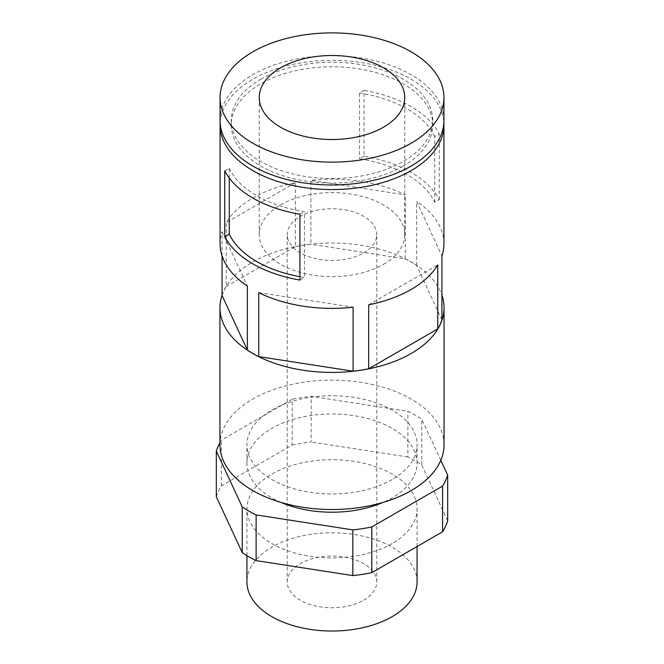 <?xml version="1.0" encoding="UTF-8"?>
<svg xmlns="http://www.w3.org/2000/svg" width="664" height="664" viewBox="0 0 664 664"><rect width="100%" height="100%" fill="white"/><g stroke="black" fill="none" stroke-linecap="round" stroke-linejoin="round"><path stroke-width="0.5" stroke-dasharray="3.32 2.49" d="M220.066 120.367A111.934 64.624 180 0 1 252.851 74.667A111.934 64.624 180 0 1 374.836 60.656A111.934 64.624 180 0 1 443.934 120.367M260.761 79.24A100.745 58.166 180 0 1 370.553 66.624A100.745 58.166 180 0 1 432.745 120.367A100.745 58.166 180 0 1 403.239 161.493A100.745 58.166 180 0 1 293.447 174.101A100.745 58.166 180 0 1 231.255 120.367A100.745 58.166 180 0 1 260.761 79.24M403.239 166.066A100.745 58.166 180 0 1 293.447 178.674A100.745 58.166 180 0 1 231.255 124.932A100.745 58.166 180 0 1 260.761 83.805A100.745 58.166 180 0 1 370.553 71.197A100.745 58.166 180 0 1 432.745 124.932A100.745 58.166 180 0 1 403.239 166.066M220.133 122.649A111.934 64.624 180 0 1 252.851 79.24A111.934 64.624 180 0 1 373.002 64.798A111.934 64.624 180 0 1 443.867 122.649M226.241 286.549L295.314 246.668L295.314 182.691A111.934 64.624 0 0 0 252.851 198.055A111.934 64.624 0 0 0 226.241 222.573L226.241 286.549A111.934 64.624 180 0 0 222.066 295.546M222.066 255.939L222.066 231.562A111.934 64.624 0 0 0 220.066 243.754M222.066 295.206A112.05 64.69 180 0 1 252.768 261.981A112.05 64.69 180 0 1 295.497 246.568A112.05 64.69 180 0 1 441.934 295.206M295.314 246.668A111.934 64.624 180 0 1 310.893 244.261L310.893 180.284A111.934 64.624 0 0 1 405.239 194.876L310.893 180.284M441.934 319.915L416.652 265.442A111.934 64.624 180 0 0 405.239 258.86L310.893 244.261M219.95 444.822A112.05 64.69 180 0 1 252.768 399.081A112.05 64.69 180 0 1 374.878 385.054A112.05 64.69 180 0 1 444.05 444.822M392.158 479.557A85.075 49.119 180 0 1 299.447 490.198A85.075 49.119 180 0 1 246.925 444.822A85.075 49.119 180 0 1 271.842 410.095A85.075 49.119 180 0 1 364.553 399.446A85.075 49.119 180 0 1 417.075 444.822A85.075 49.119 180 0 1 392.158 479.557M281.079 502.449A85.075 49.119 180 0 1 246.925 463.107A85.075 49.119 180 0 1 271.842 428.371A85.075 49.119 180 0 1 364.553 417.722A85.075 49.119 180 0 1 417.075 463.107A85.075 49.119 180 0 1 392.158 497.834A85.075 49.119 180 0 1 382.921 502.449M216.323 496.772A117.536 67.861 180 0 1 221.411 485.824L292.202 444.955L292.202 399.255L221.411 440.124A117.536 67.861 180 0 0 219.95 442.614M440.796 460.31L421.764 419.299A117.536 67.861 180 0 0 407.879 411.282L311.167 396.317A117.536 67.861 180 0 0 292.202 399.255M447.677 520.833L421.764 464.999A117.536 67.861 180 0 0 407.879 456.981L407.879 411.282M421.764 464.999L421.764 419.299M363.664 252.893A44.779 25.854 0 0 0 376.778 234.608A44.779 25.854 0 0 0 349.131 210.729A44.779 25.854 0 0 0 300.336 216.331A44.779 25.854 0 0 0 287.221 234.608A44.779 25.854 0 0 0 314.869 258.495A44.779 25.854 0 0 0 363.664 252.893M363.664 600.198A44.779 25.854 0 0 0 376.778 581.921A44.779 25.854 0 0 0 349.131 558.034A44.779 25.854 0 0 0 300.336 563.645A44.779 25.854 0 0 0 287.221 581.921A44.779 25.854 0 0 0 314.869 605.8A44.779 25.854 0 0 0 363.664 600.198M383.452 264.313A72.758 42.006 0 0 0 404.758 234.608A72.758 42.006 0 0 0 359.846 195.805A72.758 42.006 0 0 0 280.548 204.91A72.758 42.006 0 0 0 259.242 234.608A72.758 42.006 0 0 0 304.153 273.419A72.758 42.006 0 0 0 383.452 264.313M417.075 581.921A85.075 49.119 0 0 0 364.553 536.545A85.075 49.119 0 0 0 271.842 547.186A85.075 49.119 0 0 0 246.925 581.921M392.158 543.534A85.075 49.119 180 0 1 299.447 554.183A85.075 49.119 180 0 1 246.925 508.807A85.075 49.119 180 0 1 271.842 474.071A85.075 49.119 180 0 1 364.553 463.422A85.075 49.119 180 0 1 417.075 508.807A85.075 49.119 180 0 1 392.158 543.534M292.202 444.955A117.536 67.861 180 0 1 311.167 442.016L311.167 396.317M407.879 456.981L311.167 442.016M221.411 485.824L221.411 440.124M222.066 231.562L247.348 286.035M295.314 182.691L226.241 222.573M443.934 243.754A111.934 64.624 0 0 0 416.652 201.466L441.934 255.939M368.686 304.809L437.759 264.928M416.652 265.442L416.652 201.466M258.761 292.625L353.107 307.216M405.239 258.86L405.239 194.876M299.945 280.083L304.477 277.461A106.34 61.395 0 0 1 299.945 276.697M229.279 178.035L229.279 168.241L224.747 170.864M229.279 168.241A106.34 61.395 0 0 0 304.477 211.658L304.477 277.461M299.945 214.273L304.477 211.658M364.055 156.239L359.523 158.854A106.34 61.395 0 0 1 434.721 202.271L439.253 199.656A111.934 64.624 0 0 0 364.055 156.239L364.055 90.437L359.523 93.051L359.523 158.854M434.721 202.271L434.721 136.46L439.253 133.846A111.934 64.624 0 0 0 364.055 90.437M439.253 199.656L439.253 133.846M434.721 136.46A106.34 61.395 0 0 0 359.523 93.051M231.255 124.932L231.255 120.367M417.075 463.107L417.075 444.822M376.778 581.921L376.778 234.608M246.925 555.627L246.925 508.807M404.758 234.608L404.758 97.517M259.242 234.608L259.242 97.517M432.745 124.932L432.745 120.367M417.075 546.514L417.075 508.807M246.925 463.107L246.925 444.822M287.221 581.921L287.221 234.608"/><path stroke-width="1" d="M411.149 143.216A111.934 64.624 180 0 1 289.164 157.219A111.934 64.624 180 0 1 220.066 97.517A111.934 64.624 180 0 1 252.851 51.817A111.934 64.624 180 0 1 374.836 37.806A111.934 64.624 180 0 1 443.934 97.517A111.934 64.624 180 0 1 411.149 143.216M383.452 127.222A72.758 42.006 0 0 0 404.758 97.517A72.758 42.006 0 0 0 359.846 58.706A72.758 42.006 0 0 0 280.548 67.811A72.758 42.006 0 0 0 259.242 97.517A72.758 42.006 0 0 0 304.153 136.327A72.758 42.006 0 0 0 383.452 127.222M443.934 97.517L443.934 120.367A111.934 64.624 180 0 1 411.149 166.066A111.934 64.624 180 0 1 289.164 180.068A111.934 64.624 180 0 1 220.066 120.367L220.066 97.517M443.867 122.649A111.934 64.624 180 0 1 443.934 124.932A111.934 64.624 180 0 1 411.149 170.631A111.934 64.624 180 0 1 289.164 184.642A111.934 64.624 180 0 1 220.066 124.932A111.934 64.624 180 0 1 220.133 122.649M222.066 255.939L222.066 295.546L247.348 350.019A111.934 64.624 180 0 0 258.761 356.601L258.761 292.625A111.934 64.624 0 0 0 353.107 307.216L353.107 371.193A111.934 64.624 180 0 0 368.686 368.786L368.686 304.809A111.934 64.624 0 0 0 411.149 289.446A111.934 64.624 0 0 0 437.759 264.928L437.759 328.912A111.934 64.624 180 0 0 441.934 319.915L441.934 255.939A111.934 64.624 0 0 0 443.934 243.754L443.934 124.932M220.066 124.932L220.066 243.754A111.934 64.624 0 0 0 247.348 286.035L247.348 350.019M224.747 236.666A111.934 64.624 0 0 0 299.945 280.083L299.945 214.273A111.934 64.624 0 0 1 224.747 170.864L224.747 236.666L229.279 234.052A106.34 61.395 0 0 0 299.945 276.697M441.934 295.206A112.05 64.69 180 0 1 444.05 307.731A112.05 64.69 180 0 1 411.232 353.472A112.05 64.69 180 0 1 289.122 367.499A112.05 64.69 180 0 1 219.95 307.731A112.05 64.69 180 0 1 222.066 295.206M258.761 356.601L353.107 371.193M368.686 368.786L437.759 328.912M444.05 307.731L444.05 444.822A112.05 64.69 180 0 1 411.232 490.571A112.05 64.69 180 0 1 289.122 504.59A112.05 64.69 180 0 1 219.95 444.822L219.95 307.731M371.798 572.65L371.798 526.95L442.589 486.081A117.536 67.861 180 0 0 447.677 475.134L447.677 520.833A117.536 67.861 180 0 1 442.589 531.781L371.798 572.65A117.536 67.861 180 0 1 352.833 575.588L256.121 560.624A117.536 67.861 180 0 1 242.236 552.614L216.323 496.772L216.323 451.08A117.536 67.861 180 0 1 219.95 442.614M216.323 451.08L242.236 506.914A117.536 67.861 180 0 0 256.121 514.924L352.833 529.889A117.536 67.861 180 0 0 371.798 526.95M447.677 475.134L440.796 460.31M382.921 502.449A85.075 49.119 180 0 1 281.079 502.449M442.589 531.781L442.589 486.081M246.925 555.627L246.925 581.921A85.075 49.119 0 0 0 299.447 627.297A85.075 49.119 0 0 0 392.158 616.649A85.075 49.119 0 0 0 417.075 581.921L417.075 546.514M242.236 552.614L242.236 506.914M256.121 560.624L256.121 514.924M352.833 575.588L352.833 529.889M229.279 178.035L229.279 234.052"/></g></svg>
